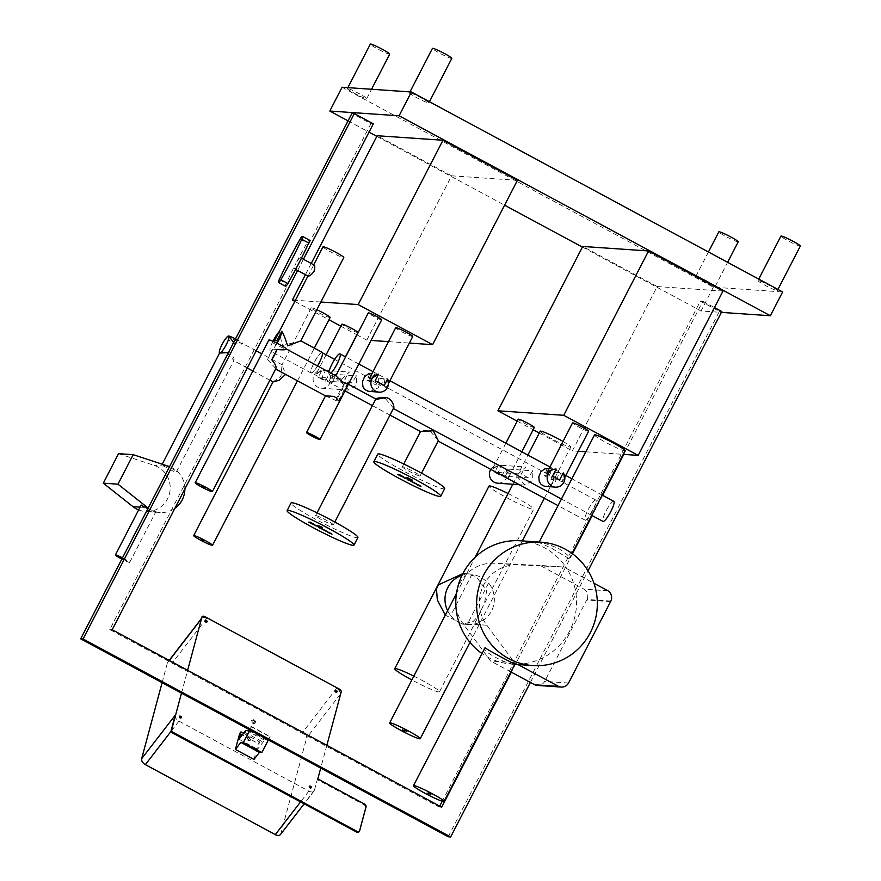 <?xml version="1.0" encoding="UTF-8"?>
<svg xmlns="http://www.w3.org/2000/svg" width="881" height="881" viewBox="0 0 881 881"><rect width="100%" height="100%" fill="white"/><g stroke="black" fill="none" stroke-linecap="round" stroke-linejoin="round"><path stroke-width="0.66" stroke-dasharray="4.41 3.3" d="M568.564 683.028L544.7 681.387A8.061 7.874 -86.1 0 1 537.333 685.429M610.577 601.635L586.713 600.005L544.7 681.387M607.967 590.799L584.103 589.158A8.061 7.874 -86.1 0 1 586.713 600.005M520.407 540.78A61.824 60.371 -86.1 0 1 544.425 547.729A61.824 60.371 -86.1 0 1 566.813 568.63L563.884 567.056L540.02 565.415L584.103 589.158M518.017 664.56L517.466 664.263A61.824 60.371 -86.1 0 0 569.533 631.203A61.824 60.371 -86.1 0 0 566.813 568.63L593.937 583.244M563.884 567.056L517.995 564.875A37.63 36.749 93.9 0 0 483.691 584.962A37.63 36.749 93.9 0 0 486.841 625.235L514.526 662.677L490.662 661.036L462.977 623.594A37.63 36.749 -86.1 0 1 455.873 605.908M456.909 590.81A37.63 36.749 -86.1 0 1 494.131 563.234L540.02 565.415M514.526 662.677L517.466 664.263A61.824 60.371 -86.1 0 1 511.938 664.142A61.824 60.371 -86.1 0 1 481.764 653.372M510.903 671.939L490.662 661.036M625.092 450.709A17.202 1.498 27.3 0 1 624.651 450.819A17.202 1.498 27.3 0 1 607.604 443.363A17.202 1.498 27.3 0 1 594.51 434.928M569.005 558.631L551.572 548.224L539.304 542.641C542.806 542.531 549.359 544.557 558.961 548.731C567.408 554.281 570.756 557.585 569.005 558.631L572.055 553.466M539.216 542.068L539.304 542.641M485.035 647.777C478.13 649.308 509.681 666.3 514.735 663.767L515.132 663.745M308.141 276.116L313.724 264.807M285.477 286.281A4.031 0.793 118.3 0 1 286.16 283.407A111.469 21.948 118.3 0 1 296.093 263.122A6.321 1.244 -61.7 0 0 294.463 268.782A6.321 1.244 -61.7 0 0 294.573 268.804A6.321 1.244 -61.7 0 0 298.813 263.309A6.321 1.244 -61.7 0 0 300.454 257.648A6.321 1.244 -61.7 0 0 296.093 263.122A111.469 21.948 118.3 0 1 307.051 242.914A4.031 0.793 118.3 0 1 309.44 240.15M438.32 440.687L429.917 430.853C423.783 430.247 420.711 430.501 420.722 431.602M402.595 466.721A9.999 0.87 -152.7 0 0 402.342 466.787A9.999 0.87 -152.7 0 0 410.832 472.15A9.999 0.87 -152.7 0 0 420.116 475.96A9.999 0.87 -152.7 0 0 412.506 471.06A9.999 0.87 -152.7 0 0 402.595 466.721M419.874 485.695L417.308 484.319L420.083 485.706M419.499 485.079L420.821 486.213L416.361 483.812L419.378 485.31M414.522 482.744L411.592 481.279L414.61 482.59M415.535 483.702L414.797 483.085M414.83 483.019L415.656 483.471M414.797 482.865L415.777 483.085M410.788 481.125L414.918 482.623M413.652 482.7L410.667 480.872M413.024 482.722L413.74 482.524M411.031 479.495L408.553 478.163M408.498 478.152L411.24 479.616M410.458 479.495L408.454 478.229M407.661 478.097L411.79 480.167L407.628 478.174M411.735 480.387L410.623 479.87M410.81 479.66L412.275 480.046L410.931 479.495M408.145 477.943L411.757 479.914M406.416 477.821L408.277 477.7M402.529 476.28L399.721 474.738M398.829 474.683L402.98 476.907M399.324 474.529L403.905 477.161M403.256 476.709L398.796 474.76M397.584 474.407L399.445 474.286M409.929 480.244L410.92 480.464M408.553 480.145L410.05 480.002M407.121 478.735L408.685 479.914M405.811 478.02L407.253 478.493M404.082 477.909L405.932 477.788M408.839 480.167L408.255 479.848M444.663 488.636A37.63 3.282 27.3 0 1 443.716 488.867A37.63 3.282 27.3 0 1 406.405 472.557A37.63 3.282 27.3 0 1 377.784 454.111M204.755 487.215L205.306 487.578M203.335 487.204L202.145 486.29L203.456 486.973M405.987 730.9L404.247 729.776L407.198 731.197L404.698 730.019L406.868 731.186L405.888 731.109M404.577 731.021L402.595 729.699L404.698 730.79M404.203 730.481L405.073 730.745M405.767 731.318L406.372 731.34L405.888 731.076M430.941 794.188L428.309 792.856L431.062 793.957M428.86 794.034L426.889 792.713L429.025 793.66M428.485 793.495L429.256 793.957M203.731 540.571L202.553 539.513L203.952 540.152M202.652 540.482L201.463 539.568L202.894 540.042M125.73 560.371L125.179 560.195L125.851 560.14M123.208 559.193L124.309 559.677L123.329 558.961M124.628 559.997L122.866 559.05L124.75 559.754M121.082 557.882L120.223 557.177L121.248 557.739M120.983 557.805L119.64 557.089L120.851 557.871M122.261 558.29L123.395 558.906L122.239 558.323M123.318 558.895L121.842 557.805L123.439 558.664M122.36 558.091L123.957 558.939L122.283 558.235M122.107 558.587L123.274 558.752M123.153 558.983L122.085 558.631M126.368 560.723L125.95 560.305L126.501 560.481M122.492 557.838A8.061 0.705 27.3 0 1 129.716 562.364A8.061 0.705 27.3 0 1 129.518 562.408A8.061 0.705 27.3 0 1 121.842 559.094M330.904 533.423L328.349 532.047L331.124 533.434M330.529 532.796L331.851 533.93L327.402 531.54L330.408 533.038M325.552 530.472L322.622 529.007L325.64 530.307M326.565 531.43L325.827 530.814M325.86 530.747L326.686 531.188M325.827 530.582L326.807 530.814M321.818 528.853L325.948 530.351M324.693 530.417L321.697 528.589M324.054 530.45L324.781 530.252M321.136 526.717L319.329 525.935L321.477 527.091M317.722 525.494L320.904 526.287L322.303 527.862M318.834 525.869L317.755 525.406M321.433 527.168L318.878 525.781M313.57 524.008L310.751 522.466M309.87 522.411L314.01 524.624M310.354 522.246L314.935 524.889M314.297 524.437L309.826 522.477M308.614 522.136L310.475 522.015M320.959 527.961L321.95 528.193M319.594 527.873L321.08 527.73M318.162 526.453L319.715 527.631M316.841 525.748L318.283 526.221M315.112 525.627L316.962 525.505M319.88 527.895L319.296 527.576M317.501 365.923A11.695 2.302 118.3 0 1 311.345 373.026A11.695 2.302 118.3 0 1 311.147 372.971A11.695 2.302 118.3 0 1 314.418 362.047A11.695 2.302 118.3 0 1 322.039 352.323A11.695 2.302 118.3 0 1 322.237 352.389M321.895 352.587A11.398 2.247 -61.7 0 0 314.473 362.058A11.398 2.247 -61.7 0 0 311.29 372.718A11.398 2.247 -61.7 0 0 318.669 363.743A11.398 2.247 -61.7 0 0 322.094 352.642A11.398 2.247 -61.7 0 0 321.895 352.587M300.762 340.903L282.625 345.506C280.643 338.778 279.695 333.965 279.784 331.102L274.872 340.617M323.008 246.801A11.695 1.024 -152.7 0 0 332.941 253.067A11.695 1.024 -152.7 0 0 343.799 257.527M272.945 341.299A11.695 2.302 -61.7 0 0 270.313 350.979A11.695 2.302 -61.7 0 0 270.511 351.034A11.695 2.302 -61.7 0 0 277.052 343.26M279.784 331.102A11.695 2.302 -61.7 0 0 279.233 331.63M330.144 317.501A10.616 0.925 27.3 0 1 329.868 317.567A10.616 0.925 27.3 0 1 319.351 312.964A10.616 0.925 27.3 0 1 311.268 307.755A10.616 0.925 27.3 0 1 316.863 309.716M273.088 381.902L280.962 376.132L282.063 364.8L285.609 374.392M311.268 307.755L282.063 364.8M385.085 387.188A9.592 0.837 -152.7 0 0 386.23 387.486A9.592 0.837 -152.7 0 0 386.473 387.42A9.592 0.837 -152.7 0 0 386.44 387.277L385.085 387.188L384.083 378.753L380.702 385.316L375.868 384.986A11.398 2.247 -61.7 0 0 378.676 378.378L378.72 387.585L369.998 391.549M384.083 378.753L378.676 378.378M369.69 373.544A11.398 2.247 118.3 0 1 366.892 380.151L371.716 380.482L375.108 373.918L371.947 373.698M371.716 380.482A9.592 0.837 -152.7 0 0 380.702 385.316M366.892 380.151L375.868 384.986M547.123 468.439A11.398 2.247 118.3 0 1 544.161 475.63L548.984 475.96A9.063 0.793 -152.7 0 0 556.109 479.793L551.286 479.462A11.398 2.247 -61.7 0 0 554.248 472.282L555.415 481.995L546.341 486.532M544.161 475.63L551.286 479.462M563.267 472.899L563.146 480.563L562.1 482.204C562.849 478.901 562.089 475.718 559.798 472.656L556.109 479.793M559.798 472.656L554.248 472.282M548.984 475.96L552.673 468.824L548.951 468.571M552.673 468.824L547.046 472.26M588.618 431.227A9.063 0.793 27.3 0 1 588.387 431.283A9.063 0.793 27.3 0 1 579.412 427.362A9.063 0.793 27.3 0 1 572.518 422.924M387.552 378.995L386.44 387.277M375.108 373.918L369.447 378.764M528.49 477.898L505.298 476.313A9.063 0.793 -152.7 0 0 498.172 472.469L521.365 474.066A11.398 2.247 118.3 0 1 525.77 466.974L516.233 475.784L525.076 485.079L532.62 480.431L532.895 470.817A11.398 2.247 -61.7 0 0 528.49 477.898L521.365 474.066M505.298 476.313L508.976 469.177L508.866 476.841L507.819 478.482C508.568 475.178 507.797 471.985 505.518 468.934L501.829 476.07L494.704 472.238L498.393 465.102L492.765 468.538L492.182 470.058C494.726 466.985 497.952 465.41 501.851 465.333L498.172 472.469M501.851 465.333L525.77 466.974M508.976 469.177L532.895 470.817M534.338 427.505A9.063 0.793 27.3 0 1 534.106 427.56A9.063 0.793 27.3 0 1 525.12 423.64A9.063 0.793 27.3 0 1 518.237 419.202M494.704 472.238A9.063 0.793 -152.7 0 0 501.829 476.07M352.147 382.927L328.954 381.33A9.063 0.793 -152.7 0 0 321.829 377.497L345.022 379.083A11.398 2.247 118.3 0 1 349.427 372.002L339.901 380.801L348.733 390.096L356.276 385.449L356.552 375.835A11.398 2.247 -61.7 0 0 352.147 382.927L345.022 379.083M328.954 381.33L332.644 374.194L332.522 381.869L331.476 383.51C332.225 380.196 331.465 377.013 329.175 373.962L325.485 381.099L318.36 377.255L322.05 370.119L316.433 373.555L315.839 375.086C318.382 372.013 321.609 370.438 325.518 370.361L321.829 377.497M325.518 370.361L349.427 372.002M332.644 374.194L356.552 375.835M595.688 500.056A11.398 2.247 -61.7 0 0 588.266 509.526A11.398 2.247 -61.7 0 0 585.083 520.175A11.398 2.247 -61.7 0 0 592.461 511.211A11.398 2.247 -61.7 0 0 595.886 500.111A11.398 2.247 -61.7 0 0 595.688 500.056M357.994 332.533A9.063 0.793 27.3 0 1 357.763 332.589A9.063 0.793 27.3 0 1 348.788 328.657A9.063 0.793 27.3 0 1 341.894 324.219M318.36 377.255A9.063 0.793 -152.7 0 0 325.485 381.099M329.175 373.962A9.063 8.843 -86.1 0 1 321.312 388.213A9.063 8.843 -86.1 0 1 313.085 378.83A9.063 8.843 -86.1 0 1 322.05 370.119M505.518 468.934A9.063 8.843 -86.1 0 1 497.644 483.195M490.761 469.375A9.063 8.843 -86.1 0 1 498.393 465.102M412.749 336.498A9.592 0.837 27.3 0 1 412.506 336.564A9.592 0.837 27.3 0 1 402.991 332.401A9.592 0.837 27.3 0 1 395.701 327.699M347.621 383.136L338.491 400.822M325.474 395.866L336.234 400.668L345.352 382.982C338.932 384.358 334.02 376.055 335.947 375.912L335.837 375.802M336.234 400.668A11.288 2.225 118.3 0 1 339.504 391.737A11.288 2.225 118.3 0 1 345.352 382.982M272.89 349.118L267.582 359.415A11.288 2.225 118.3 0 1 272.89 349.118C278.958 349.856 283.275 349.779 285.829 348.92A9.68 0.848 27.3 0 1 276.238 344.724A9.68 0.848 27.3 0 1 268.87 339.978M267.582 359.415L275.83 368.699M381.682 319.803A7.522 0.661 27.3 0 1 381.484 319.847A7.522 0.661 27.3 0 1 374.029 316.587A7.522 0.661 27.3 0 1 368.302 312.898M472.095 574.115L450.731 615.522C454.277 620.62 459.772 623.583 467.238 624.42L488.614 583.013L480.586 576.857L472.095 574.115A25.263 24.679 93.9 0 0 471.401 574.06A25.263 24.679 93.9 0 0 462.029 575.271M447.603 610.665A25.263 24.679 93.9 0 0 450.731 615.522M467.238 624.42A25.263 24.679 93.9 0 0 467.943 624.475A25.263 24.679 93.9 0 0 491.642 610.698A25.263 24.679 93.9 0 0 488.614 583.013M482.061 608.187L479.925 612.317A25.263 24.679 93.9 0 0 482.061 608.187L533.721 509.174A25.164 2.191 27.3 0 1 533.082 509.339A25.164 2.191 27.3 0 1 508.139 498.437A25.164 2.191 27.3 0 1 488.999 486.103M436.491 588.926L438.628 584.786M462.844 573.641L465.939 573.685L476.225 576.559L486.609 590.92L484.143 605.236M479.925 612.317L479.121 614.96L473.185 621.49L462.481 624.1L445.301 615.125M508.073 493.514A25.164 2.191 27.3 0 1 533.721 509.174M413.817 676.123A25.164 2.191 27.3 0 1 439.465 691.783A25.164 2.191 27.3 0 1 438.826 691.948A25.164 2.191 27.3 0 1 411.845 679.956M562.959 441.425A17.202 1.498 27.3 0 1 570.811 446.986A17.202 1.498 27.3 0 1 570.37 447.096A17.202 1.498 27.3 0 1 553.312 439.641A17.202 1.498 27.3 0 1 540.229 431.205M311.224 263.452L305.432 274.685M320.838 302.018L295.421 300.267M517.422 180.33L451.59 175.815L366.771 340.154L371.022 340.44M388.499 341.641L409.357 343.072M451.59 175.815L377.156 135.729M294.827 301.401L328.965 319.792M340.87 326.201L356.827 334.791M356.959 334.868L366.771 340.154M722.993 291.06L657.16 286.545L572.342 450.874L578.266 451.281M585.81 451.799L623.208 454.365M657.16 286.545L582.726 246.449M517.213 421.184L533.17 429.774M539.271 433.067L572.342 450.874M335.022 690.946A1.211 0.76 37.7 0 0 336.531 692.631A1.211 0.76 37.7 0 0 336.619 692.18M179.317 716.76A1.211 0.76 37.7 0 0 180.825 718.444A1.211 0.76 37.7 0 0 180.924 717.993M309.253 786.744A1.211 0.76 37.7 0 0 310.762 788.429A1.211 0.76 37.7 0 0 310.861 787.977M205.086 620.962A1.211 0.76 37.7 0 0 206.595 622.658A1.211 0.76 37.7 0 0 206.694 622.195M254.972 722.905A2.147 1.355 37.7 0 0 253.717 720.68A2.147 1.355 37.7 0 0 251.415 720.592A2.147 1.355 37.7 0 0 252.285 722.982A2.147 1.355 37.7 0 0 254.818 723.224A2.147 1.355 37.7 0 0 254.972 722.905M250.369 740.018A2.147 1.355 37.7 0 0 249.114 737.782A2.147 1.355 37.7 0 0 246.812 737.705A2.147 1.355 37.7 0 0 247.693 740.084A2.147 1.355 37.7 0 0 250.215 740.326A2.147 1.355 37.7 0 0 250.369 740.018M175.231 715.207A5.374 3.381 37.7 0 0 178.942 721.132L308.879 791.116A5.374 3.381 37.7 0 0 314.054 790.973A5.374 3.381 37.7 0 0 314.44 790.191L317.292 779.586L363.699 804.573A2.687 1.696 -142.3 0 1 365.56 807.536L359.118 831.488A2.687 1.696 -142.3 0 1 358.93 831.884M162.104 682.676L167.412 662.93A5.374 3.381 -142.3 0 1 167.797 662.149A5.374 3.381 -142.3 0 1 172.973 662.005L302.91 731.99A5.374 3.381 -142.3 0 1 306.632 737.915L280.863 833.701A5.374 3.381 -142.3 0 1 280.477 834.494M340.209 694.393A5.374 3.381 37.7 0 0 336.487 688.479L338.811 689.724A2.687 1.696 -142.3 0 1 340.672 692.686L340.209 694.393L306.632 737.915M201.65 617.306A2.687 1.696 -142.3 0 1 204.238 617.24L206.55 618.495A5.374 3.381 37.7 0 0 201.375 618.627A5.374 3.381 37.7 0 0 200.989 619.409M326.84 745.337L320.717 768.111M181.497 693.127L187.62 670.353M255.479 722.244A2.147 1.355 -142.3 0 1 255.325 722.563A2.147 1.355 -142.3 0 1 252.803 722.321A2.147 1.355 -142.3 0 1 251.922 719.931A2.147 1.355 -142.3 0 1 254.235 720.019A2.147 1.355 -142.3 0 1 255.479 722.244M239.698 733.521L247.143 737.529A2.147 1.355 -142.3 0 1 247.319 737.034A2.147 1.355 -142.3 0 1 249.631 737.122A2.147 1.355 -142.3 0 1 250.887 739.357A2.147 1.355 -142.3 0 1 250.821 739.511L258.265 743.52L259.543 741.868L257.56 749.224L263.045 742.11A6.718 1.322 118.3 0 1 264.972 740.436L267.45 740.602L270.115 736.604L251.559 726.605L249.841 729.931M253.981 759.433L258.265 743.52M250.821 739.511A2.147 1.355 -142.3 0 1 250.733 739.666A2.147 1.355 -142.3 0 1 248.541 739.655A2.147 1.355 -142.3 0 1 247.143 737.529L250.821 739.511M317.81 778.925L317.292 779.586M249.367 729.677L251.559 726.605M250.975 726.561L269.542 736.56M248.894 730.613L267.45 740.602M238.993 739.225L257.56 749.224M243.585 733.278L259.543 741.868M268.397 739.93L270.115 736.604M439.729 806.137L439.267 807.029L109.784 629.563L370.901 123.67L351.871 113.429M448.22 836.785L719.403 311.378L700.373 301.126L442.24 801.258M373.324 123.836L370.901 123.67M297.635 270.489L303.427 259.256M109.784 629.563L112.206 629.728M439.267 807.029L441.689 807.194M700.373 301.126L702.807 301.302L623.781 454.398M602.648 495.331L592.197 515.594M572.485 553.775L511.365 672.192M721.825 311.544L719.403 311.378M530.395 682.445L588.045 570.756M702.807 301.302L714.469 307.579M800.311 246.085A10.902 0.947 27.3 0 1 790.191 241.923A10.902 0.947 27.3 0 1 780.94 236.086M758.255 280.51A10.902 0.947 -152.7 0 0 757.979 280.576A10.902 0.947 -152.7 0 0 767.23 286.424A10.902 0.947 -152.7 0 0 777.35 290.576A10.902 0.947 -152.7 0 0 769.058 285.235A10.902 0.947 -152.7 0 0 758.255 280.51M389.699 54.115A10.902 0.947 27.3 0 1 379.579 49.964A10.902 0.947 27.3 0 1 370.328 44.116M347.643 88.552A10.902 0.947 -152.7 0 0 347.367 88.618A10.902 0.947 -152.7 0 0 356.618 94.454A10.902 0.947 -152.7 0 0 366.738 98.617A10.902 0.947 -152.7 0 0 358.446 93.276A10.902 0.947 -152.7 0 0 347.643 88.552M738.201 241.823A10.902 0.947 27.3 0 1 728.08 237.661A10.902 0.947 27.3 0 1 718.841 231.824M696.144 276.249A10.902 0.947 -152.7 0 0 695.869 276.326A10.902 0.947 -152.7 0 0 705.119 282.162A10.902 0.947 -152.7 0 0 715.24 286.314A10.902 0.947 -152.7 0 0 706.947 280.973A10.902 0.947 -152.7 0 0 696.144 276.249M451.81 58.377A10.902 0.947 27.3 0 1 441.689 54.226A10.902 0.947 27.3 0 1 432.439 48.378M409.742 92.802A10.902 0.947 -152.7 0 0 409.467 92.879A10.902 0.947 -152.7 0 0 418.717 98.716A10.902 0.947 -152.7 0 0 428.838 102.868A10.902 0.947 -152.7 0 0 420.545 97.527A10.902 0.947 -152.7 0 0 409.742 92.802M342.081 87.241L713.324 287.195L782.625 291.952M713.324 287.195L701.045 310.993L721.396 312.392M348.028 120.862L369.029 132.161M376.826 136.368L504.593 205.185M582.396 247.087L701.045 310.993M393.576 408.167L385.173 398.344L375.78 399.038M333.106 524.889A9.999 0.87 -152.7 0 0 333.359 524.823A9.999 0.87 -152.7 0 0 324.88 519.471A9.999 0.87 -152.7 0 0 315.596 515.66A9.999 0.87 -152.7 0 0 323.195 520.561A9.999 0.87 -152.7 0 0 333.106 524.889M613.793 501.333A11.398 2.247 -61.7 0 0 613.594 501.278A11.398 2.247 -61.7 0 0 606.172 510.749A11.398 2.247 -61.7 0 0 602.978 521.409M328.921 372.079A11.398 2.247 -61.7 0 0 329.186 373.94A11.398 2.247 -61.7 0 0 330.893 373.137M357.917 537.498A37.63 3.282 27.3 0 1 356.959 537.74A37.63 3.282 27.3 0 1 319.66 521.431A37.63 3.282 27.3 0 1 291.038 502.985M233.674 342.434L235.304 343.689C240.172 344.405 242.572 344.339 242.506 343.491C240.414 344.196 236.857 344.185 231.835 343.458C228.531 339.703 227.452 337.214 228.586 335.991L228.774 336.057M235.48 338.921A8.061 0.705 27.3 0 1 242.716 343.447L242.506 343.491A8.061 0.705 27.3 0 1 234.511 340A8.061 0.705 27.3 0 1 228.377 336.046L228.586 335.991M219.743 353.127C219.677 352.279 222.078 352.213 226.946 352.929L233.928 360.461L176.013 472.679L161.829 464.981L167.28 466.302C173.722 469.177 176.552 471.335 175.782 472.778M247.297 368.016L233.663 360.626C234.798 359.415 233.707 356.926 230.415 353.16L228.454 352.554M148.184 508.073A23.644 23.093 93.9 0 0 160.166 512.511A23.644 23.093 93.9 0 0 174.856 508.359M184.867 488.955A23.644 23.093 93.9 0 0 169.559 466.633M141.158 505.033L143.008 507.324C148.173 510.705 152.325 512.302 155.463 512.125L147.832 508.733M118.539 453.66L154.241 465.399A23.644 23.093 -86.1 0 1 169.78 492.347A23.644 23.093 -86.1 0 1 145.497 511.498A23.644 23.093 -86.1 0 1 138.625 509.934M610.852 601.106L586.988 599.465M517.995 564.875L494.131 563.234M486.841 625.235L462.977 623.594M300.091 239.158L307.051 242.914M279.2 279.651L286.16 283.407M178.942 721.132L171.211 731.153M308.879 791.116L300.553 801.897M314.44 790.191L280.863 833.701M336.487 688.479L302.91 731.99M206.55 618.495L172.973 662.005M169.306 660.486L167.412 662.93M359.635 830.827L359.118 831.488M366.067 806.875L365.56 807.536M364.216 803.913L363.699 804.573M341.178 692.025L340.672 692.686M339.317 689.063L338.811 689.724M204.744 616.579L204.238 617.24M246.405 730.437L264.972 740.436M244.489 732.111L263.045 742.11M164.295 466.093L154.241 465.399M167.28 466.302L168.91 466.412M143.008 507.324L140.079 507.126M511.938 664.142L514.823 664.34M294.463 268.782L295.62 269.399M300.454 257.648L301.423 258.177M420.116 475.96L421.559 473.152M402.342 466.787L403.795 463.979M311.147 372.971L270.313 350.979M297.481 380.79L314.33 348.127M564.831 477.315L563.146 480.563M505.848 443.198L492.765 468.538M521.805 451.788L508.866 476.841M595.886 500.111L334.637 359.393M585.083 520.175L558.036 505.606M389.997 415.105L372.388 405.623M345 390.867L311.29 372.718M326.102 354.801L316.433 373.555M345.462 356.816L332.522 381.869M348.733 390.096L321.312 388.213M525.076 485.079L519.151 484.671M388.51 383.455L386.473 387.42M462.481 624.1L467.943 624.475M465.939 573.685L471.401 574.06M439.465 691.783L479.121 614.96M469.947 642.392L522.334 540.912M544.348 498.239L570.811 446.986M456.171 594.08L475.222 557.166M512.863 484.231L527.906 455.081M314.054 790.973L304.132 803.835M169.141 660.398L167.797 662.149M247.319 737.034L246.812 737.705M250.733 739.666L250.215 740.326M251.922 719.931L251.415 720.592M255.325 722.563L254.818 723.224M205.185 620.51L204.678 621.171M207.101 621.986L206.595 622.658M309.352 786.293L308.846 786.953M311.268 787.768L310.762 788.429M179.416 716.308L178.909 716.969M181.332 717.784L180.825 718.444M335.121 690.495L334.615 691.156M337.038 691.97L336.531 692.631M777.35 290.576L777.945 289.431M757.979 280.576L758.75 279.09M366.738 98.617L371.562 89.267M347.367 88.618L347.863 87.637M715.24 286.314L727.618 262.329M695.869 276.326L708.434 251.988M428.838 102.868L429.432 101.722M409.467 92.879L409.973 91.899M333.359 524.823L334.813 522.015M315.596 515.66L317.039 512.841M602.186 495.089L571.89 478.768M565.778 475.476L549.821 466.886M389.909 380.757L373.004 371.65M358.853 364.029L345.594 356.893M591.724 515.341L561.428 499.031M348.391 384.281L329.186 373.94M161.829 464.981L162.225 464.21M282.261 364.866L261.734 353.81M256.173 350.814L242.627 343.524M269.905 380.185L252.858 371.011M129.716 562.364L155.651 512.125M160.166 512.511L145.497 511.498"/><path stroke-width="1.32" d="M593.937 583.244L607.967 590.799A8.061 7.874 -86.1 0 1 610.577 601.635L568.564 683.028A8.061 7.874 -86.1 0 1 558.609 686.42L518.017 664.56M455.873 605.908A37.63 36.749 -86.1 0 1 456.909 590.81M558.609 686.42L534.745 684.79L510.903 671.939M561.197 687.059L537.333 685.429A8.061 7.874 -86.1 0 1 534.745 684.79M481.764 653.372A61.824 60.371 -86.1 0 1 459.21 582.143A61.824 60.371 -86.1 0 1 520.407 540.78L541.187 542.2A61.824 60.371 93.9 0 0 476.731 599.752A61.824 60.371 93.9 0 0 532.73 665.562A61.824 60.371 93.9 0 0 595.016 620.687A61.824 60.371 93.9 0 0 565.206 549.149A61.824 60.371 93.9 0 0 541.187 542.2M539.216 542.068L594.51 434.928A17.202 1.498 27.3 0 1 610.489 441.491A17.202 1.498 27.3 0 1 625.092 450.709L572.055 553.466M514.735 663.767C519.217 666.95 487.667 649.958 485.035 647.777L413.475 785.676A17.202 1.498 27.3 0 1 429.454 792.239A17.202 1.498 27.3 0 1 444.057 801.457A17.202 1.498 27.3 0 1 443.617 801.567A17.202 1.498 27.3 0 1 426.569 794.111A17.202 1.498 27.3 0 1 413.475 785.676M301.423 258.177L313.911 264.939C315.068 265.588 315.09 267.769 313.988 271.48C311.588 274.564 309.638 276.105 308.141 276.116L295.62 269.399M301.787 239.28A111.469 21.948 118.3 0 1 280.896 279.773A4.031 0.793 118.3 0 1 278.506 282.526A4.031 0.793 118.3 0 1 279.2 279.651A111.469 21.948 118.3 0 1 300.091 239.158A4.031 0.793 118.3 0 1 302.48 236.405A4.031 0.793 118.3 0 1 301.787 239.28L308.746 243.024A111.469 21.948 118.3 0 1 298.813 263.309A111.469 21.948 118.3 0 1 287.856 283.517A4.031 0.793 118.3 0 1 285.477 286.281L278.506 282.526M302.48 236.405L309.44 240.15A4.031 0.793 118.3 0 1 308.746 243.024M420.545 431.514L433.331 430.776L438.32 440.687L421.559 473.152M420.953 486.4L417.572 485.189L416.239 484.054L420.083 485.706M417.693 484.946L416.361 483.812M411.471 481.522L414.488 482.821L411.504 481.433M415.347 483.691L410.546 481.103L415.38 483.625M408.883 478.427L411.163 479.76L408.916 478.35M410.7 479.881L407.54 478.339L410.458 479.495M408.178 478.383L407.54 478.339M410.557 479.991L406.416 477.821L408.145 477.943L411.757 479.914L410.623 479.87M412.275 480.046L410.931 479.495M407.628 478.174L407.066 477.865M411.79 480.167L410.678 479.749M400.04 475.013L398.708 474.925L402.98 476.907L400.084 474.936M402.98 476.907L402.529 476.28M399.721 474.738L398.708 474.925M401.791 476.61L397.584 474.407L399.324 474.529L403.256 476.709L403.939 477.425L401.835 476.522M403.256 476.709L404.016 477.271M398.796 474.76L398.234 474.452M403.905 477.161L403.223 476.643M409.059 480.586L406.438 478.471L404.082 477.909L405.811 478.02L408.553 480.145L410.788 480.707L408.839 480.167M410.271 480.42L409.18 480.354M406.152 478.207L405.062 478.13M408.024 480.024L406.989 478.658M439.784 496.488A37.63 3.282 27.3 0 1 402.474 480.178A37.63 3.282 27.3 0 1 373.852 461.732A37.63 3.282 27.3 0 1 408.806 476.07A37.63 3.282 27.3 0 1 440.742 496.245A37.63 3.282 27.3 0 1 439.784 496.488M373.852 461.732L377.784 454.111A37.63 3.282 27.3 0 1 412.726 468.461A37.63 3.282 27.3 0 1 444.663 488.636L440.742 496.245M203.357 486.719L204.921 487.446L203.434 486.565M204.491 487.336L202.938 486.532L204.502 487.303M203.335 487.204L202.024 486.532L203.335 487.204M212.134 491.686A9.68 0.848 27.3 0 1 202.542 487.501A9.68 0.848 27.3 0 1 195.186 482.755A9.68 0.848 27.3 0 1 204.172 486.444A9.68 0.848 27.3 0 1 212.387 491.631A9.68 0.848 27.3 0 1 212.134 491.686M406.912 731.406L404.126 730.008L406.945 731.351M404.621 730.889L402.474 729.942L404.687 730.756M404.203 730.481L404.974 730.955M430.941 794.188L428.188 793.087L430.941 794.188M427.88 793.219L429.234 794.001L427.891 793.186M428.485 793.495L429.256 793.957M203.72 540.593L202.432 539.756L203.731 540.571M202.586 540.482L201.342 539.811L202.311 540.064M120.389 557.552L121.479 558.169L120.4 557.519M122.239 558.323L121.721 558.036L122.36 558.091M122.085 558.631L121.06 558.235L122.107 558.587M121.842 559.094A8.061 0.705 27.3 0 1 115.389 554.964A8.061 0.705 27.3 0 1 122.492 557.838M330.782 533.655L327.941 532.377L331.124 533.434M331.994 534.128L330.793 533.666M328.723 532.675L327.402 531.54M322.501 529.239L325.518 530.549L322.545 529.162M326.377 531.419L321.576 528.831L326.411 531.353M319.208 526.177L321.356 527.334L319.285 526.023M317.634 525.649L321.917 527.135L322.534 528.281L317.722 525.494M321.554 527.763L321.532 527.212M322.303 527.862L321.675 527.521M311.081 522.73L309.749 522.642L314.01 524.624L311.114 522.664M314.01 524.624L313.57 524.008M310.751 522.466L309.749 522.642M312.821 524.327L308.614 522.136L310.354 522.246L314.297 524.437L314.969 525.142L312.865 524.239M314.297 524.437L315.057 524.988M309.826 522.477L309.264 522.18M314.935 524.889L314.121 524.613M320.089 528.314L317.468 526.199L315.112 525.627L316.841 525.748L319.594 527.873L321.829 528.435L319.88 527.895M321.301 528.148L320.21 528.071M317.182 525.935L316.103 525.858M319.054 527.752L318.03 526.386M353.028 545.35A37.63 3.282 27.3 0 1 315.728 529.04A37.63 3.282 27.3 0 1 287.107 510.595A37.63 3.282 27.3 0 1 322.05 524.944A37.63 3.282 27.3 0 1 353.986 545.119A37.63 3.282 27.3 0 1 353.028 545.35M300.795 340.837L322.237 352.389A11.695 2.302 118.3 0 1 317.501 365.923M276.843 340.749A11.695 1.024 -152.7 0 0 275.048 340.242A11.695 1.024 -152.7 0 0 274.751 340.319A11.695 1.024 -152.7 0 0 274.872 340.617L276.843 340.749L281.755 331.234C283.605 334.24 285.565 339.108 287.647 345.859L300.762 340.903L343.799 257.527A11.695 1.024 -152.7 0 0 334.901 251.801A11.695 1.024 -152.7 0 0 323.305 246.735A11.695 1.024 -152.7 0 0 323.008 246.801L313.724 264.807M277.052 343.26A11.695 2.302 -61.7 0 0 281.755 331.234M279.233 331.63A11.695 2.302 -61.7 0 0 272.945 341.299M316.863 309.716A10.616 0.925 27.3 0 1 330.144 317.501L314.33 348.127M212.277 545.405A10.616 0.925 27.3 0 1 201.749 540.802A10.616 0.925 27.3 0 1 193.677 535.604A10.616 0.925 27.3 0 1 203.533 539.646A10.616 0.925 27.3 0 1 212.541 545.339A10.616 0.925 27.3 0 1 212.277 545.405M285.609 374.392L279.024 380.372L273.088 381.902L269.905 380.185M371.947 373.698L368.357 373.896L364.514 376.837L362.443 381.825L362.961 386.792L364.844 389.512L367.994 391.208L379.05 392.177A9.063 8.843 93.9 0 0 387.552 378.995L384.16 385.559A9.592 0.837 -152.7 0 0 375.185 380.724L384.16 385.559M369.447 378.764L370.802 378.852A9.592 0.837 -152.7 0 0 369.414 378.621A9.592 0.837 -152.7 0 0 369.447 378.764M548.951 468.571L544.7 468.868L540.857 471.82L538.787 476.808L539.304 481.775L541.176 484.495L544.337 486.191L555.393 487.149A9.063 8.843 93.9 0 0 563.267 472.899L559.578 480.035A9.063 0.793 -152.7 0 0 552.453 476.203L559.578 480.035M564.831 477.315L588.618 431.227A9.063 0.793 27.3 0 0 580.931 426.371A9.063 0.793 27.3 0 0 572.518 422.924L546.462 473.791C549.006 470.707 552.233 469.133 556.142 469.055L552.453 476.203M556.142 469.055A9.063 8.843 93.9 0 0 547.178 477.766A9.063 8.843 93.9 0 0 555.393 487.149M370.802 378.852L378.577 374.161L375.185 380.724M378.577 374.161A9.063 8.843 93.9 0 0 379.05 392.177M505.848 443.198L518.237 419.202A9.063 0.793 27.3 0 1 526.651 422.649A9.063 0.793 27.3 0 1 534.338 427.505L521.805 451.788M326.102 354.801L341.894 324.219A9.063 0.793 27.3 0 1 350.308 327.677A9.063 0.793 27.3 0 1 357.994 332.533L345.462 356.816M519.151 484.671L497.644 483.195A9.063 8.843 -86.1 0 1 490.761 469.375M369.414 378.621L395.701 327.699A9.592 0.837 27.3 0 1 404.61 331.355A9.592 0.837 27.3 0 1 412.749 336.498L388.51 383.455M195.186 482.755L268.87 339.978A9.68 0.848 27.3 0 1 277.856 343.667A9.68 0.848 27.3 0 1 286.072 348.854L335.947 375.912C336.861 376.253 343.249 384.656 347.621 383.136A11.288 2.225 118.3 0 1 344.35 392.067A11.288 2.225 118.3 0 1 338.491 400.822L336.256 397.772L333.679 396.384L325.485 395.855L306.522 432.593A7.522 0.661 27.3 0 1 313.515 435.456A7.522 0.661 27.3 0 1 319.902 439.498A7.522 0.661 27.3 0 1 319.704 439.542A7.522 0.661 27.3 0 1 312.248 436.282A7.522 0.661 27.3 0 1 306.522 432.593M271.733 359.701L277.052 349.405A11.288 2.225 118.3 0 1 271.733 359.701C275.621 364.327 276.876 367.399 275.511 368.908M277.052 349.405C282.944 350.12 285.873 349.966 285.829 348.92M335.837 375.802L368.302 312.898A7.522 0.661 27.3 0 1 375.295 315.772A7.522 0.661 27.3 0 1 381.682 319.803L319.902 439.498M462.029 575.271A25.263 24.679 93.9 0 0 447.603 610.665M462.844 573.641L438.628 584.786A25.263 24.679 93.9 0 0 436.491 588.926L437.317 599.928L445.301 615.125M411.845 679.956A25.164 2.191 27.3 0 1 394.754 668.712L488.999 486.103A25.164 2.191 27.3 0 1 508.073 493.514M394.754 668.712A25.164 2.191 27.3 0 1 413.817 676.123M527.906 455.081L540.229 431.205A17.202 1.498 27.3 0 1 562.959 441.425M419.797 738.829A17.202 1.498 27.3 0 1 402.738 731.373A17.202 1.498 27.3 0 1 389.655 722.938A17.202 1.498 27.3 0 1 405.634 729.501A17.202 1.498 27.3 0 1 420.237 738.718A17.202 1.498 27.3 0 1 419.797 738.829M311.224 263.452L377.156 135.729L442.978 140.244L358.16 304.573L320.838 302.018M305.432 274.685L292.338 300.058L294.827 301.401M295.421 300.267L292.338 300.058M442.978 140.244L517.422 180.33L432.604 344.669L358.16 304.573M371.022 340.44L388.499 341.641M409.357 343.072L432.604 344.669M328.965 319.792L340.87 326.201M497.908 410.788L582.726 246.449L648.559 250.964L563.741 415.303L497.908 410.788L517.213 421.184M648.559 250.964L722.993 291.06L638.174 455.389L563.741 415.303M578.266 451.281L585.81 451.799M623.208 454.365L638.174 455.389M533.17 429.774L539.271 433.067M336.619 692.18A1.211 0.76 37.7 0 0 335.022 690.946M180.924 717.993A1.211 0.76 37.7 0 0 179.317 716.76M310.861 787.977A1.211 0.76 37.7 0 0 309.253 786.744M206.694 622.195A1.211 0.76 37.7 0 0 205.086 620.962M304.132 803.835L280.477 834.494A5.374 3.381 -142.3 0 1 275.301 834.626L145.365 764.642A5.374 3.381 -142.3 0 1 141.643 758.728L162.104 682.676M169.306 660.486L200.989 619.409L201.452 617.702A2.687 1.696 -142.3 0 1 201.65 617.306L202.156 616.645A2.687 1.696 -142.3 0 1 204.744 616.579L339.317 689.063A2.687 1.696 -142.3 0 1 341.178 692.025L326.84 745.337M320.717 768.111L317.81 778.925L364.216 803.913A2.687 1.696 -142.3 0 1 366.067 806.875L359.635 830.827A2.687 1.696 -142.3 0 1 359.437 831.212L358.93 831.884A2.687 1.696 -142.3 0 1 356.342 831.95L173.039 733.223A2.687 1.696 -142.3 0 1 171.178 730.261L175.231 715.207L141.643 758.728M359.437 831.212A2.687 1.696 -142.3 0 1 356.849 831.29L173.546 732.563A2.687 1.696 -142.3 0 1 171.685 729.6L181.497 693.127M187.62 670.353L201.958 617.041A2.687 1.696 -142.3 0 1 202.156 616.645M337.126 691.794A1.211 0.76 -142.3 0 1 335.121 690.495A1.211 0.76 -142.3 0 1 337.126 691.794M181.42 717.608A1.211 0.76 -142.3 0 1 179.416 716.308A1.211 0.76 -142.3 0 1 181.42 717.608M311.356 787.592A1.211 0.76 -142.3 0 1 309.352 786.293A1.211 0.76 -142.3 0 1 311.356 787.592M207.189 621.81A1.211 0.76 -142.3 0 1 205.185 620.51A1.211 0.76 -142.3 0 1 207.189 621.81M249.367 729.677L248.894 730.613L246.405 730.437A6.718 1.322 -61.7 0 0 244.489 732.111L238.993 739.225L240.976 731.869L239.698 733.521L235.414 749.434L253.981 759.433L259.421 752.374L240.865 742.375L243.332 742.551L261.888 752.539L259.421 752.374M80.689 638.835L83.111 639L354.294 113.594L351.871 113.429L80.689 638.835L268.397 739.93L261.888 752.539M249.841 729.931L243.332 742.551M240.976 731.869L243.585 733.278M235.414 749.434L240.865 742.375M442.24 801.258L439.729 806.137M268.397 739.93L448.22 836.785L450.643 836.95L530.395 682.445M511.365 672.192L441.689 807.194L112.206 629.728L297.635 270.489M303.427 259.256L373.324 123.836L354.294 113.594M623.781 454.398L602.648 495.331M592.197 515.594L572.485 553.775M588.045 570.756L721.825 311.544L714.469 307.579M83.111 639L450.643 836.95M758.75 279.09L780.94 236.086A10.902 0.947 27.3 0 1 781.216 236.02A10.902 0.947 27.3 0 1 792.019 240.733A10.902 0.947 27.3 0 1 800.311 246.085L777.945 289.431M347.863 87.637L370.328 44.116A10.902 0.947 27.3 0 1 370.604 44.05A10.902 0.947 27.3 0 1 381.407 48.774A10.902 0.947 27.3 0 1 389.699 54.115L371.562 89.267M708.434 251.988L718.841 231.824A10.902 0.947 27.3 0 1 719.116 231.758A10.902 0.947 27.3 0 1 729.92 236.482A10.902 0.947 27.3 0 1 738.201 241.823L727.618 262.329M409.973 91.899L432.439 48.378A10.902 0.947 27.3 0 1 432.714 48.312A10.902 0.947 27.3 0 1 443.517 53.036A10.902 0.947 27.3 0 1 451.81 58.377L429.432 101.722M721.396 312.392L770.346 315.739L782.625 291.952L411.383 91.998L342.081 87.241L329.802 111.039L348.028 120.862M411.383 91.998L399.093 115.796L329.802 111.039M770.346 315.739L399.093 115.796M369.029 132.161L376.826 136.368M504.593 205.185L582.396 247.087M375.802 399.005L348.391 384.281M385.173 398.344C376.914 396.439 371.463 400.877 381.143 398.377C390.878 393.774 395.723 408.035 393.234 408.388M591.724 515.341L602.978 521.409A11.398 2.247 -61.7 0 0 610.357 512.434A11.398 2.247 -61.7 0 0 613.793 501.333L602.186 495.089M330.893 373.137A11.398 2.247 -61.7 0 0 337.897 362.344A11.398 2.247 -61.7 0 0 340 353.876A11.398 2.247 -61.7 0 0 339.802 353.821A11.398 2.247 -61.7 0 0 333.822 360.714A11.398 2.247 -61.7 0 0 328.921 372.079M287.107 510.595L291.038 502.985A37.63 3.282 27.3 0 1 325.981 517.323A37.63 3.282 27.3 0 1 357.917 537.498L353.986 545.119M228.377 336.046A8.061 0.705 27.3 0 1 228.586 335.991A8.061 0.705 27.3 0 1 235.48 338.921M228.454 352.554L219.578 353.083A9.68 1.905 -61.7 0 0 219.743 353.127A9.68 1.905 -61.7 0 0 226.043 345.088A9.68 1.905 -61.7 0 0 228.752 336.046A9.68 1.905 -61.7 0 0 228.586 335.991A9.68 1.905 -61.7 0 0 222.287 344.042A9.68 1.905 -61.7 0 0 219.578 353.083L162.225 464.21M228.752 336.046L233.674 342.434M169.559 466.633A23.644 23.093 93.9 0 0 168.91 466.412L133.196 454.662L117.966 484.187L147.623 507.643A23.644 23.093 93.9 0 0 148.184 508.073M174.856 508.359A23.644 23.093 93.9 0 0 184.867 488.955M147.832 508.733L141.158 505.033L115.389 554.964M133.196 454.662L118.539 453.66L103.297 483.173L117.966 484.187M138.625 509.934A23.644 23.093 -86.1 0 1 132.954 506.641L103.297 483.173M280.896 279.773L287.856 283.517M171.211 731.153L145.365 764.642M300.553 801.897L275.301 834.626M173.546 732.563L173.039 733.223M356.849 831.29L356.342 831.95M201.958 617.041L201.452 617.702M171.685 729.6L171.178 730.261M146.004 507.533L147.623 507.643M140.079 507.126L132.954 506.641M514.823 664.34L532.73 665.562M403.795 463.979L420.523 431.547M307.932 276.028L274.751 340.319M212.541 545.339L297.481 380.79M193.677 535.604L273.022 381.869M334.637 359.393L322.545 352.885M558.036 505.606L438.143 441.04M420.567 431.569L389.997 415.105M372.388 405.623L345 390.867M275.654 369.04L325.496 395.877M212.387 491.631L275.83 368.699M444.057 801.457L515.132 663.745M420.237 738.718L469.947 642.392M522.334 540.912L544.348 498.239M389.655 722.938L456.171 594.08M475.222 557.166L512.863 484.231M201.11 618.969L169.141 660.398M334.813 522.015L393.576 408.167M317.039 512.841L375.78 399.038M571.89 478.768L565.778 475.476M549.821 466.886L389.909 380.757M373.004 371.65L358.853 364.029M345.594 356.893L340 353.876M561.428 499.031L393.389 408.52M261.734 353.81L256.173 350.814M252.858 371.011L247.297 368.016"/></g></svg>
